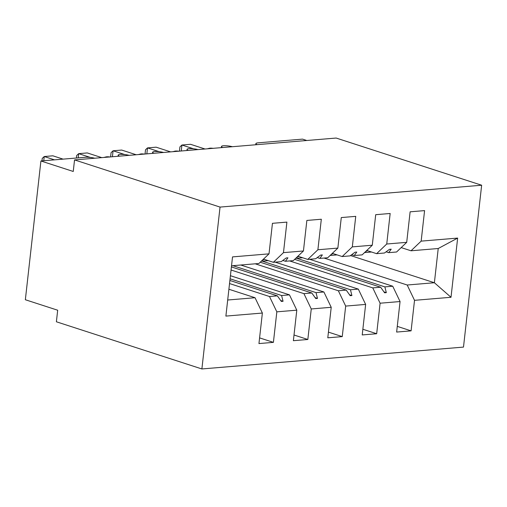 <?xml version="1.0" encoding="UTF-8"?>
<svg xmlns="http://www.w3.org/2000/svg" width="507" height="507" viewBox="0 0 507 507"><rect width="100%" height="100%" fill="white"/><g stroke="black" fill="none" stroke-linecap="round" stroke-linejoin="round"><path stroke-width="0.76" d="M201.887 368.957L56.385 321.78L57.684 310.221L25.35 299.738L40.915 160.985L73.249 171.467L74.542 159.908L220.044 207.084L201.887 368.957L463.493 347.092L481.65 185.22L220.044 207.084M309.593 259.267L392.735 286.221L384.864 286.88L296.639 258.272M397.279 326.375L411.095 330.856L396.639 332.06L400.061 301.538L392.735 286.221M350.514 255.547L434.385 282.741L438.225 248.512L411.031 250.788L421.159 241.129L424.587 210.608L410.125 211.812L406.703 242.34L386.74 244.006L376.606 253.665L366.764 250.471M386.106 251.808L388.704 252.651L396.575 251.998L406.703 242.34M275.174 262.144L358.31 289.098L350.445 289.757L262.214 261.149M362.854 329.252L376.676 333.733L362.22 334.937L365.642 304.415L358.31 289.098M386.74 244.006L390.162 213.479L375.706 214.689L372.284 245.217L352.314 246.884L342.187 256.542L332.345 253.348M351.681 254.685L354.279 255.528L362.15 254.869L372.284 245.217M240.755 265.015L323.891 291.975L316.019 292.634L232.884 265.674M328.435 332.129L342.25 336.61L327.795 337.814L331.217 307.293L323.891 291.975M352.314 246.884L355.743 216.356L341.281 217.566L337.858 248.094L317.895 249.761L307.762 259.419L297.92 256.225M317.262 257.562L319.86 258.405L327.731 257.746L337.858 248.094M230.571 275.757L289.465 294.852L281.6 295.511L230.222 278.85M294.009 335.007L307.831 339.487L293.376 340.691L296.798 310.17L289.465 294.852M317.895 249.761L321.318 219.233L306.862 220.444L303.44 250.971L283.47 252.638L286.899 222.11L272.443 223.321L269.014 253.849L232.529 256.897L225.888 316.095L232.529 256.897M282.836 260.44L285.441 261.282L293.306 260.623L303.44 250.971M229.056 289.301L255.046 297.729L227.852 299.998M296.798 310.17L276.835 311.837L273.406 342.364L258.95 343.569L262.373 313.047L255.046 297.729M231.693 265.776L258.887 263.501L269.014 253.849M306.767 140.496L302.521 139.121L258.114 142.835A7.13 1.432 6.4 0 0 255.883 143.614A7.13 1.432 6.4 0 0 257.239 144.641M222.814 147.518A7.13 1.432 6.4 0 1 221.464 146.491A7.13 1.432 6.4 0 1 223.359 145.743A7.13 1.432 -173.6 0 1 232.377 146.713M188.395 150.389A7.13 1.432 6.4 0 1 187.039 149.362A7.13 1.432 6.4 0 1 188.94 148.621A7.13 1.432 -173.6 0 1 197.952 149.59M153.976 153.266A7.13 1.432 6.4 0 1 152.62 152.239A7.13 1.432 6.4 0 1 154.515 151.498A7.13 1.432 -173.6 0 1 163.533 152.468M119.551 156.143A7.13 1.432 6.4 0 1 118.194 155.117A7.13 1.432 6.4 0 1 120.096 154.375A7.13 1.432 -173.6 0 1 129.108 155.345M40.915 160.985L85.315 157.278A7.13 1.432 -173.6 0 1 94.689 158.222M411.031 250.788L401.189 247.593M438.225 248.512L457.65 238.081L451.008 297.279L414.523 300.328L411.095 330.856M414.523 300.328L407.191 285.01L324.055 258.057M400.061 301.538L380.098 303.205L376.676 333.733M380.098 303.205L372.772 287.887L289.63 260.934M365.642 304.415L345.679 306.082L342.25 336.61M345.679 306.082L338.346 290.764L255.211 263.811M331.217 307.293L311.254 308.959L307.831 339.487M311.254 308.959L303.927 293.642L231.211 270.066M457.65 238.081L421.159 241.129M262.373 313.047L225.888 316.095M294.643 259.35L380.637 287.228L372.772 287.887M388.704 252.651L391.201 249.178L389.484 249.324L384.477 253.006L376.606 253.665M380.637 287.228L384.604 292.799L386.328 292.653L384.864 286.88M260.224 262.227L346.218 290.105L338.346 290.764M354.279 255.528L356.782 252.055L355.058 252.201L350.058 255.883L342.187 256.542M346.218 290.105L350.185 295.676L351.902 295.53L350.445 289.757M231.56 266.967L311.792 292.983L303.927 293.642M319.86 258.405L322.357 254.932L320.639 255.078L315.633 258.76L307.762 259.419M311.792 292.983L315.76 298.553L317.483 298.408L316.019 292.634M230.039 280.517L277.373 295.86L269.502 296.519L229.69 283.609M285.441 261.282L287.938 257.81L286.214 257.955L281.214 261.637L273.343 262.296L263.501 259.102M273.343 262.296L283.47 252.638M277.373 295.86L281.341 301.431L283.058 301.285L281.6 295.511M276.835 311.837L269.502 296.519M259.59 337.884L273.406 342.364M451.008 297.279L434.385 282.741L407.191 285.01M481.65 185.22L336.147 138.043L74.542 159.908M280.688 300.518L283.058 301.285M315.113 297.641L317.483 298.408M349.532 294.763L351.902 295.53M383.957 291.886L386.328 292.653M54.496 159.851L44.242 156.53L52.848 155.807L63.102 159.135M41.961 160.896L42.233 158.418L44.242 156.53L43.773 160.751M90.29 157.417L78.667 153.653L87.274 152.93L101.768 157.633M76.38 158.026L76.658 155.541L78.667 153.653L78.192 157.873M262.328 260.218A38.006 26.098 -94.8 0 0 264.179 259.324M124.709 154.54L113.086 150.775L121.693 150.053L136.187 154.755M110.602 156.891L111.077 152.664L113.086 150.775L112.421 156.739M296.753 257.341A38.006 26.098 -94.8 0 0 298.604 256.447M159.135 151.663L147.512 147.898L156.118 147.176L170.612 151.878M145.027 154.014L145.503 149.793L147.512 147.898L146.84 153.868M331.172 254.463A38.006 26.098 -94.8 0 0 333.023 253.57M193.554 148.792L181.931 145.021L190.537 144.299L205.031 149.001M179.446 151.137L179.922 146.916L181.931 145.021L181.265 150.991M365.598 251.586A38.006 26.098 -94.8 0 0 367.448 250.692M109.607 156.98A10.216 7.136 108 0 0 107.801 156.815A2.377 1.629 -94.8 0 0 107.338 156.764L106.312 156.847A2.377 1.629 85.2 0 1 106.768 156.904A10.216 7.136 108 0 0 104.886 157.373M108.561 157.062L107.528 157.151M144.026 154.103A10.216 7.136 108 0 0 142.22 153.938A2.377 1.629 -94.8 0 0 141.764 153.887L140.731 153.97A2.377 1.629 85.2 0 1 141.187 154.027A10.216 7.136 108 0 0 139.311 154.496M142.98 154.185L141.947 154.274M178.451 151.225A10.216 7.136 108 0 0 176.645 151.067A2.377 1.629 -94.8 0 0 176.183 151.01L175.149 151.092A2.377 1.629 85.2 0 1 175.612 151.149A10.216 7.136 108 0 0 173.73 151.618M177.406 151.308L176.373 151.397M212.87 148.348A10.216 7.136 108 0 0 211.064 148.19A2.377 1.629 -94.8 0 0 210.608 148.133L209.575 148.221A2.377 1.629 85.2 0 1 210.031 148.272A10.216 7.136 108 0 0 208.155 148.741M211.825 148.437L210.792 148.519M118.194 155.117L118.068 156.27M152.62 152.239L152.487 153.393M187.039 149.362L186.912 150.516M221.464 146.491L221.331 147.638M255.883 143.614L255.756 144.761M109.835 157.043L107.338 156.764M106.312 156.847L104.005 157.443M261.27 261.225L268.254 260.642M144.254 154.166L141.764 153.887M140.731 153.97L138.424 154.565M295.695 258.348L302.673 257.765M178.679 151.289L176.183 151.01M175.149 151.092L172.849 151.694M330.114 255.471L337.098 254.888M213.098 148.412L210.608 148.133M209.575 148.221L207.268 148.817M364.539 252.6L371.517 252.011"/></g></svg>

